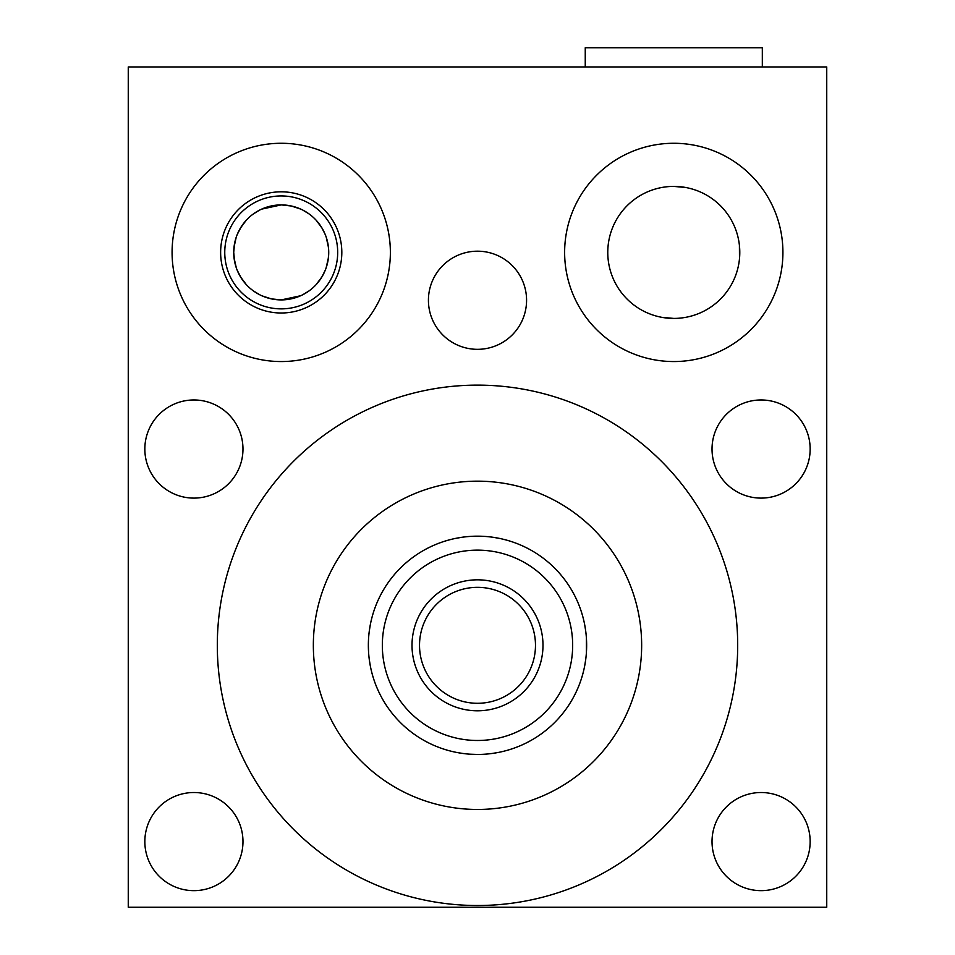 <?xml version="1.0" encoding="UTF-8"?>
<svg xmlns="http://www.w3.org/2000/svg" width="955" height="955" viewBox="0 0 955 955"><rect width="100%" height="100%" fill="white"/><g stroke="black" fill="none" stroke-linecap="round" stroke-linejoin="round"><path stroke-width="1.43" d="M291.06 298.879L300.419 295.859M314.852 285.951L315.651 285.139M321.775 277.141L325.249 270.229M328.269 258.889L328.723 252.383M328.723 252.192L328.317 246.271M325.225 234.536L321.859 227.815M315.616 219.65L314.852 218.874M300.383 208.954L291.06 205.946M261.682 209.121L281.224 204.907L291.347 206.005M291.717 206.089L300.765 209.121M302.866 210.124L309.134 213.98M316.284 220.366L322.074 228.185M326.228 237.21L328.448 247.333M328.413 257.755L326.144 267.83M321.978 276.807L316.189 284.554M309.05 290.905L302.544 294.856M300.706 295.728L281.224 299.906L271.387 298.879L261.992 295.847M259.581 210.124L253.314 213.98M246.163 220.366L240.374 228.185M236.219 237.21L233.999 247.333M234.023 257.755L236.303 267.83M240.469 276.807L246.259 284.554M253.397 290.905L259.903 294.856M256.823 293.161L253.696 291.12M247.596 285.951L246.796 285.139M241.293 278.132L237.198 270.229M234.62 261.598L233.724 252.383M233.724 252.192L234.632 243.167M237.21 234.536L241.329 226.645M246.832 219.65L247.596 218.874M253.732 213.681L256.597 211.795M262.016 208.966L271.399 205.934M281.224 204.907A47.499 47.499 0 0 0 233.724 252.407A47.499 47.499 0 0 0 281.224 299.906A47.499 47.499 0 0 0 328.723 252.407A47.499 47.499 0 0 0 281.224 204.907M281.224 195.942A56.464 56.464 0 0 1 337.688 252.407A56.464 56.464 0 0 1 281.224 308.871A56.464 56.464 0 0 1 224.759 252.407A56.464 56.464 0 0 1 281.224 195.942M281.224 143.274A109.145 109.145 0 0 1 390.368 252.407A109.145 109.145 0 0 1 281.224 361.551A109.145 109.145 0 0 1 172.079 252.407A109.145 109.145 0 0 1 281.224 143.274M826.744 66.957L826.744 907.25L128.257 907.25L128.257 66.957L826.744 66.957M761.087 792.519A49.075 49.075 0 0 1 810.162 841.594A49.075 49.075 0 0 1 761.087 890.657A49.075 49.075 0 0 1 712.024 841.594A49.075 49.075 0 0 1 761.087 792.519M193.913 792.519A49.075 49.075 0 0 1 242.976 841.594A49.075 49.075 0 0 1 193.913 890.657A49.075 49.075 0 0 1 144.838 841.594A49.075 49.075 0 0 1 193.913 792.519M761.087 399.966A49.075 49.075 0 0 1 810.162 449.041A49.075 49.075 0 0 1 761.087 498.104A49.075 49.075 0 0 1 712.024 449.041A49.075 49.075 0 0 1 761.087 399.966M193.913 399.966A49.075 49.075 0 0 1 242.976 449.041A49.075 49.075 0 0 1 193.913 498.104A49.075 49.075 0 0 1 144.838 449.041A49.075 49.075 0 0 1 193.913 399.966M477.5 251.189A49.075 49.075 0 0 1 526.575 300.252A49.075 49.075 0 0 1 477.5 349.327A49.075 49.075 0 0 1 428.425 300.252A49.075 49.075 0 0 1 477.5 251.189M673.776 143.274A109.145 109.145 0 0 1 782.921 252.407A109.145 109.145 0 0 1 673.776 361.551A109.145 109.145 0 0 1 564.632 252.407A109.145 109.145 0 0 1 673.776 143.274M737.69 645.317A260.19 260.19 0 0 0 477.5 385.128A260.19 260.19 0 0 0 217.31 645.317A260.19 260.19 0 0 0 477.5 905.507A260.19 260.19 0 0 0 737.69 645.317M477.5 809.458A164.153 164.153 0 0 1 313.347 645.317A164.153 164.153 0 0 1 477.5 481.165A164.153 164.153 0 0 1 641.653 645.317A164.153 164.153 0 0 1 477.5 809.458M477.954 536.173L485.14 536.447M492.135 537.164L498.033 538.119M505.482 539.826L502.617 539.098M497.997 538.119L492.088 537.152M485.116 536.435L477.5 536.173A109.145 109.145 0 0 0 368.355 645.317A109.145 109.145 0 0 0 477.5 754.45L469.884 754.187M492.123 753.471L498.021 752.504L492.135 753.471M586.382 652.862L586.37 637.665M585.642 630.61L584.675 624.677M583.684 620.093L583.195 618.1M582.932 617.109L582.657 616.118M583.111 617.778L583.72 620.237M586.645 645.496L586.37 652.957M585.642 660.024L584.675 665.957M583.111 672.821L583.72 670.374M584.711 665.766L585.666 659.821M462.912 753.471L457.003 752.516M452.384 751.525L449.519 750.809M449.387 750.773L448.301 750.475M462.877 537.152L456.979 538.119L462.865 537.164M368.63 652.957L368.355 645.532M371.28 670.398L371.889 672.857M372.343 674.516L372.068 673.526M371.805 672.523L371.316 670.541M370.325 665.945L369.358 660.024M369.334 630.801L370.289 624.868M371.28 620.249L371.889 617.801M371.829 618.028L371.316 620.082M370.325 624.666L369.358 630.598M477.5 754.45A109.145 109.145 0 0 0 586.645 645.317A109.145 109.145 0 0 0 477.5 536.173A109.145 109.145 0 0 1 586.645 645.317A109.145 109.145 0 0 1 477.5 754.45A109.145 109.145 0 0 1 368.355 645.317A109.145 109.145 0 0 1 477.5 536.173M477.5 587.337A57.98 57.98 0 0 0 419.52 645.317A57.98 57.98 0 0 0 477.5 703.286A57.98 57.98 0 0 0 535.48 645.317A57.98 57.98 0 0 0 477.5 587.337M607.774 252.407A66.002 66.002 0 0 1 673.776 186.404A66.002 66.002 0 0 1 739.791 252.407A66.002 66.002 0 0 1 673.776 318.421A66.002 66.002 0 0 1 607.774 252.407M762.317 66.957L762.317 47.75L585.248 47.75L585.248 66.957M673.776 318.421L661.887 317.335M739.409 245.328L739.48 258.709M662.173 187.431L661.314 187.586M673.776 186.404L685.69 187.49M220.629 252.407A60.595 60.595 0 0 1 281.224 191.812A60.595 60.595 0 0 1 341.818 252.407A60.595 60.595 0 0 1 281.224 313.001A60.595 60.595 0 0 1 220.629 252.407M477.5 579.828A65.489 65.489 0 0 0 412.011 645.317A65.489 65.489 0 0 0 477.5 710.795A65.489 65.489 0 0 0 542.989 645.317A65.489 65.489 0 0 0 477.5 579.828M477.5 740.483A95.166 95.166 0 0 1 382.334 645.317A95.166 95.166 0 0 1 477.5 550.14A95.166 95.166 0 0 1 572.666 645.317A95.166 95.166 0 0 1 477.5 740.483"/></g></svg>
